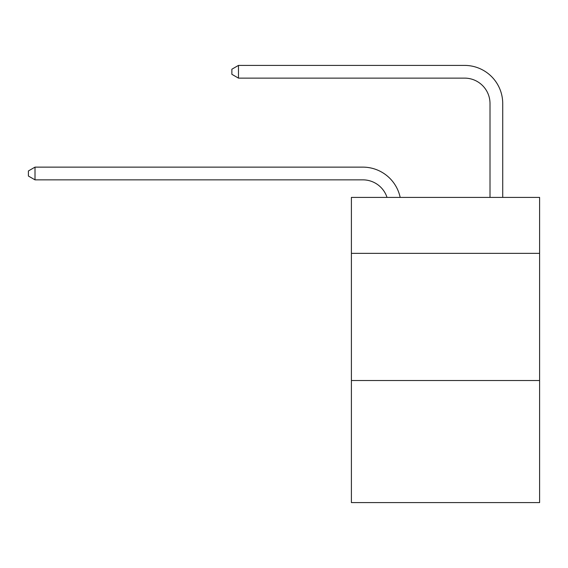 <?xml version="1.0" encoding="UTF-8"?>
<svg xmlns="http://www.w3.org/2000/svg" width="568" height="568" viewBox="0 0 568 568"><rect width="100%" height="100%" fill="white"/><g stroke="black" fill="none" stroke-linecap="round" stroke-linejoin="round"><path stroke-width="0.85" d="M539.6 253.356L539.6 197.401L351.4 197.401L351.4 253.356L539.6 253.356L539.6 502.595L351.4 502.595L351.4 253.356M539.6 380.517L351.4 380.517M362.838 179.85A25.432 25.432 -25.2 0 1 387.021 197.401A25.432 25.432 -38.6 0 0 362.838 179.85L35.01 179.85L28.4 176.037L28.4 170.954L35.01 167.134L362.838 167.134A38.148 38.148 154.8 0 1 400.17 197.401M490.006 197.401L490.006 103.553A25.432 25.432 119.5 0 0 464.574 78.121L238.475 78.121L231.865 74.309L231.865 69.218L238.475 65.405L464.574 65.405A38.148 38.148 41.2 0 1 502.723 103.553L502.723 197.401M490.006 103.553A25.432 25.432 -138.8 0 0 464.574 78.121A25.432 25.432 -138.8 0 1 490.006 103.553A25.432 25.432 -138.8 0 0 464.574 78.121A25.432 25.432 -138.8 0 1 490.006 103.553A25.432 25.432 -138.8 0 0 464.574 78.121A25.432 25.432 -138.8 0 1 490.006 103.553A25.432 25.432 -138.8 0 0 464.574 78.121A25.432 25.432 -138.8 0 1 490.006 103.553A25.432 25.432 -138.8 0 0 464.574 78.121A25.432 25.432 -138.8 0 1 490.006 103.553A25.432 25.432 -138.8 0 0 464.574 78.121A25.432 25.432 -138.8 0 1 490.006 103.553A25.432 25.432 -138.8 0 0 464.574 78.121A25.432 25.432 -138.8 0 1 490.006 103.553A25.432 25.432 -138.8 0 0 464.574 78.121A25.432 25.432 -138.8 0 1 490.006 103.553A25.432 25.432 -138.8 0 0 464.574 78.121A25.432 25.432 -138.8 0 1 490.006 103.553A25.432 25.432 -138.8 0 0 464.574 78.121A25.432 25.432 -138.8 0 1 490.006 103.553A25.432 25.432 -138.8 0 0 464.574 78.121A25.432 25.432 -138.8 0 1 490.006 103.553A25.432 25.432 -138.8 0 0 464.574 78.121A25.432 25.432 -138.8 0 1 490.006 103.553A25.432 25.432 -138.8 0 0 464.574 78.121A25.432 25.432 -138.8 0 1 490.006 103.553A25.432 25.432 -138.8 0 0 464.574 78.121A25.432 25.432 -138.8 0 1 490.006 103.553A25.432 25.432 -138.8 0 0 464.574 78.121A25.432 25.432 -138.8 0 1 490.006 103.553A25.432 25.432 -138.8 0 0 464.574 78.121A25.432 25.432 -138.8 0 1 490.006 103.553A25.432 25.432 -138.8 0 0 464.574 78.121A25.432 25.432 -138.8 0 1 490.006 103.553A25.432 25.432 -138.8 0 0 464.574 78.121A25.432 25.432 -138.8 0 1 490.006 103.553A25.432 25.432 -138.8 0 0 464.574 78.121A25.432 25.432 -138.8 0 1 490.006 103.553A25.432 25.432 -138.8 0 0 464.574 78.121A25.432 25.432 -138.8 0 1 490.006 103.553A25.432 25.432 -138.8 0 0 464.574 78.121A25.432 25.432 -138.8 0 1 490.006 103.553A25.432 25.432 -138.8 0 0 464.574 78.121A25.432 25.432 -138.8 0 1 490.006 103.553A25.432 25.432 -138.8 0 0 464.574 78.121A25.432 25.432 -138.8 0 1 490.006 103.553A25.432 25.432 -138.8 0 0 464.574 78.121A25.432 25.432 -138.8 0 1 490.006 103.553A25.432 25.432 -138.8 0 0 464.574 78.121A25.432 25.432 -138.8 0 1 490.006 103.553A25.432 25.432 -138.8 0 0 464.574 78.121A25.432 25.432 -138.8 0 1 490.006 103.553A25.432 25.432 -138.8 0 0 464.574 78.121A25.432 25.432 -138.8 0 1 490.006 103.553A25.432 25.432 -138.8 0 0 464.574 78.121A25.432 25.432 -138.8 0 1 490.006 103.553A25.432 25.432 -138.8 0 0 464.574 78.121A25.432 25.432 -138.8 0 1 490.006 103.553A25.432 25.432 -138.8 0 0 464.574 78.121A25.432 25.432 -138.8 0 1 490.006 103.553A25.432 25.432 -138.8 0 0 464.574 78.121A25.432 25.432 -138.8 0 1 490.006 103.553A25.432 25.432 -138.8 0 0 464.574 78.121A25.432 25.432 -138.8 0 1 490.006 103.553A25.432 25.432 -138.8 0 0 464.574 78.121A25.432 25.432 -138.8 0 1 490.006 103.553A25.432 25.432 -138.8 0 0 464.574 78.121M35.01 167.134L35.01 179.85M238.475 65.405L238.475 78.121"/></g></svg>
